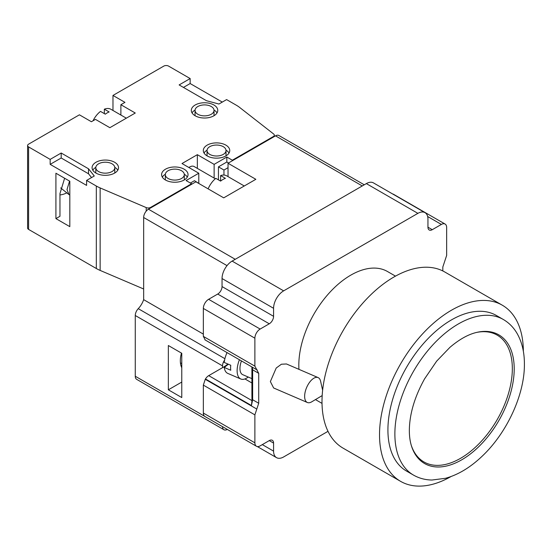 <?xml version="1.0" encoding="UTF-8"?>
<svg xmlns="http://www.w3.org/2000/svg" width="552" height="552" viewBox="0 0 552 552"><rect width="100%" height="100%" fill="white"/><g stroke="black" fill="none" stroke-linecap="round" stroke-linejoin="round"><path stroke-width="0.83" d="M91.549 177.565L88.52 173.776L61.196 157.996L50.17 164.365L86.602 185.403L86.602 180.421L94.275 175.991L88.52 168.795L88.52 173.776M86.602 180.421L96.324 186.031A33.9 19.575 0 0 0 100.14 187.928L146.211 207.587A3.388 1.96 0 0 0 150.62 207.4L191.599 183.74L186.086 180.559L198.789 173.225L182.008 163.537L197.347 154.677L197.347 168.388M214.128 178.075L214.128 164.365L226.831 157.03L232.344 160.211L273.323 136.558A3.388 1.96 0 0 0 274.316 135.171A3.388 1.96 0 0 0 273.654 134.012L239.602 107.412A33.9 19.575 0 0 0 236.311 105.204L226.596 99.595L218.923 104.024L206.455 100.705L179.131 84.925L190.157 78.556L168.581 66.102A3.388 1.96 0 0 0 163.792 66.102L112.974 95.441L124.959 102.361L120.881 104.714L135.268 113.022L109.855 127.691L95.475 119.384L91.397 121.737L79.412 114.816L28.594 144.162A3.388 1.96 0 0 0 27.6 145.542L27.6 228.031A3.388 1.96 0 0 0 28.594 229.411L96.324 268.513A33.9 19.575 0 0 0 100.14 270.418L143.658 288.986M27.6 145.542A3.388 1.96 0 0 0 28.594 146.929L50.17 159.383L50.17 164.365M69.821 226.644L55.918 218.62L55.918 173.225L69.821 181.249L69.821 226.644M229.025 153.014A13.22 7.631 0 0 0 226.003 150.185M207.055 150.185A13.22 7.631 0 0 0 204.026 153.014M207.055 155.85A9.494 5.479 180 0 1 207.034 155.505L207.034 150.523A9.494 5.479 0 0 0 209.815 154.401A9.494 5.479 0 0 0 220.158 155.588A9.494 5.479 0 0 0 226.016 150.523A9.494 5.479 0 0 0 223.236 146.653A9.494 5.479 0 0 0 212.893 145.466A9.494 5.479 0 0 0 207.034 150.523M226.016 150.523L226.016 155.505A9.494 5.479 180 0 1 226.003 155.85M187.314 177.095A13.22 7.631 0 0 0 184.292 174.266M165.345 174.266A13.22 7.631 0 0 0 162.322 177.095M165.345 179.931A9.494 5.479 180 0 1 165.324 179.586L165.324 174.605A9.494 5.479 0 0 0 168.105 178.482A9.494 5.479 0 0 0 178.448 179.669A9.494 5.479 0 0 0 184.306 174.605A9.494 5.479 0 0 0 181.525 170.734A9.494 5.479 0 0 0 171.182 169.54A9.494 5.479 0 0 0 165.324 174.605M184.306 174.605L184.306 179.586A9.494 5.479 180 0 1 184.292 179.931M217.04 112.884A13.22 7.631 0 0 0 214.017 110.048M195.07 110.048A13.22 7.631 0 0 0 192.041 112.884M195.07 115.713A9.494 5.479 180 0 1 195.049 115.375L195.049 110.393A9.494 5.479 0 0 0 197.83 114.264A9.494 5.479 0 0 0 208.173 115.451A9.494 5.479 0 0 0 214.031 110.393A9.494 5.479 0 0 0 211.25 106.515A9.494 5.479 0 0 0 200.907 105.328A9.494 5.479 0 0 0 195.049 110.393M214.031 110.393L214.031 115.375A9.494 5.479 180 0 1 214.017 115.713M117.797 170.175A13.22 7.631 0 0 0 114.775 167.346M95.827 167.346A13.22 7.631 0 0 0 92.805 170.175M95.827 173.011A9.494 5.479 180 0 1 95.806 172.666L95.806 167.684A9.494 5.479 0 0 0 98.587 171.562A9.494 5.479 0 0 0 108.93 172.748A9.494 5.479 0 0 0 114.795 167.684A9.494 5.479 0 0 0 112.015 163.813A9.494 5.479 0 0 0 101.665 162.626A9.494 5.479 0 0 0 95.806 167.684M114.795 167.684L114.795 172.666A9.494 5.479 180 0 1 114.775 173.011M222.277 102.085L190.157 83.545L183.443 87.416M191.599 183.74L191.599 184.292L195.912 181.801L223.719 197.851L255.838 179.31L228.031 163.254L228.031 167.684L223.96 170.037L218.447 166.856L218.447 179.855M228.507 162.978L226.831 162.012L218.447 166.856M199.748 184.016L194.47 180.697L190.399 183.05M214.128 164.365L197.347 154.677M88.52 168.795L61.196 153.014L61.196 157.996M50.17 159.383L61.196 153.014M207.179 155.926A13.22 7.631 0 0 0 221.587 157.575A13.22 7.631 0 0 0 229.749 150.523A13.22 7.631 0 0 0 225.871 145.128A13.22 7.631 0 0 0 211.464 143.472A13.22 7.631 0 0 0 203.308 150.523A13.22 7.631 0 0 0 207.179 155.926M165.469 180.007A13.22 7.631 0 0 0 179.876 181.656A13.22 7.631 0 0 0 188.039 174.605A13.22 7.631 0 0 0 184.168 169.209A13.22 7.631 0 0 0 169.754 167.553A13.22 7.631 0 0 0 161.598 174.605A13.22 7.631 0 0 0 165.469 180.007M195.194 115.789A13.22 7.631 0 0 0 209.601 117.445A13.22 7.631 0 0 0 217.764 110.393A13.22 7.631 0 0 0 213.886 104.99A13.22 7.631 0 0 0 199.479 103.341A13.22 7.631 0 0 0 191.316 110.393A13.22 7.631 0 0 0 195.194 115.789M95.951 173.086A13.22 7.631 0 0 0 110.359 174.736A13.22 7.631 0 0 0 118.521 167.684A13.22 7.631 0 0 0 114.65 162.288A13.22 7.631 0 0 0 100.243 160.632A13.22 7.631 0 0 0 92.08 167.684A13.22 7.631 0 0 0 95.951 173.086M112.974 95.441L112.974 110.469M227.286 429.408A6.783 3.912 -60 0 1 223.926 429.725L136.675 379.348A6.783 3.912 -60 0 1 135.268 376.243L135.268 315.502A6.783 3.912 -60 0 1 138.248 308.665A14.676 8.473 120 0 0 143.658 299.653L143.658 217.502A6.783 3.912 -60 0 1 148.453 209.201L191.599 184.292M232.344 160.211L232.344 160.763L275.503 135.847A6.783 3.912 -60 0 1 278.891 135.509L364.265 184.803M223.96 170.037L223.96 175.053M228.031 167.684L228.031 176.612M226.831 157.03L226.831 162.012M198.789 173.225L198.789 183.188M188.887 167.504A8.984 5.189 -60 0 1 189.681 166.994A8.984 5.189 -60 0 1 194.173 166.552L215.314 178.758M220.607 175.57L220.607 181.104A16.953 9.784 -60 0 1 225.402 178.337L220.607 175.57A16.953 9.784 -60 0 1 226.686 175.833L244.267 185.989M208.125 188.853A16.953 9.784 -60 0 1 215.811 178.337L220.607 181.104M442.814 270.942L442.814 267.037L446.651 255.431L446.651 227.472A7.459 4.306 120 0 0 445.105 224.057L393.569 194.304A7.459 4.306 120 0 0 392.686 193.993M445.105 224.057A7.459 4.306 120 0 0 441.372 224.429L432.264 229.687A6.1 3.526 -60 0 1 429.214 229.991A6.1 3.526 -60 0 1 427.952 227.196L427.952 219.172A14.235 8.218 120 0 0 425.005 212.651L373.462 182.898A14.235 8.218 120 0 0 366.349 183.602L232.109 261.103A14.235 8.218 120 0 0 222.042 278.539L222.042 286.571A6.1 3.526 -60 0 1 217.723 294.043L208.615 299.301A7.459 4.306 120 0 0 203.343 308.437L203.343 336.389L205.261 339.984M227.859 364.016A22.032 12.724 -60 0 1 223.96 366.838L208.711 375.643L251.96 400.614L251.443 405.513L252.643 399.745L251.905 393.845L251.96 400.614M425.005 212.651A14.235 8.218 120 0 0 417.885 213.355L283.645 290.856A14.235 8.218 120 0 0 273.578 308.299L273.578 316.324A6.1 3.526 -60 0 1 269.266 323.796L260.151 329.054A7.459 4.306 120 0 0 254.879 338.19L254.879 366.148L258.715 373.324L258.715 403.257L256.797 409.06L205.261 379.3L205.468 378.969A6.783 3.912 -60 0 1 208.711 375.643M205.261 379.3L203.343 385.11L203.343 413.062A7.459 4.306 120 0 0 204.889 416.477L256.425 446.237A7.459 4.306 120 0 0 260.151 445.864L269.266 440.606A6.1 3.526 -60 0 1 272.315 440.303A6.1 3.526 -60 0 1 273.578 443.097L273.578 451.122A14.235 8.218 120 0 0 276.524 457.642A14.235 8.218 120 0 0 283.645 456.939L328.005 431.326M228.031 163.254L232.344 160.763M143.658 299.653L203.343 334.112M223.926 429.725A6.783 3.912 -60 0 1 222.525 426.661M222.525 367.666L222.525 365.879A6.783 3.912 -60 0 1 224.595 360.132M256.797 409.06L254.879 414.862L254.879 442.821A7.459 4.306 120 0 0 256.425 446.237M256.404 369.55L257.191 369.923M298.949 369.35A73.464 42.414 -60 0 1 298.818 365.141A73.464 42.414 -60 0 1 330.883 291.208A73.464 42.414 -60 0 1 387.497 271.522L395.48 276.131M318.111 377.596A13.558 6.617 -66.7 0 0 309.41 382.543A13.558 6.617 -66.7 0 0 304.642 396.322A13.558 6.617 113.3 0 0 307.381 402.505L273.64 387.98L270.363 381.57L276.214 368.025L281.41 364.223L286.46 363.968L318.111 377.596A13.558 6.617 -66.7 0 1 320.588 381.19L322.623 390.292M251.891 366.942L252.643 369.819L252.643 399.745L258.715 403.257M251.905 366.956L251.905 393.845M251.905 378.617L242.701 374.656A13.558 6.617 113.3 0 1 239.961 368.481A13.558 6.617 -66.7 0 1 241.452 360.918M307.381 402.505A13.558 6.617 113.3 0 0 311.701 401.835L322.182 395.584M248.214 377.03A18.306 8.935 113.3 0 1 240.824 379.017A18.306 8.935 113.3 0 1 237.125 370.675A18.306 8.935 -66.7 0 1 239.416 359.745M228.369 364.23L224.229 367.432L230.757 370.24A18.306 8.935 -66.7 0 1 230.598 367.867A18.306 8.935 -66.7 0 1 230.757 365.258L224.229 362.45A18.306 8.935 -66.7 0 1 227.024 352.583M224.229 367.432A18.306 8.935 113.3 0 0 227.783 373.4L240.824 379.017M502.292 305.194A101.699 58.719 -60 0 0 423.922 332.442A101.699 58.719 -60 0 0 379.528 434.79A101.699 58.719 120 0 0 400.593 481.351L343.061 448.134A101.699 58.719 120 0 1 322.002 401.58A101.699 58.719 -60 0 1 366.39 299.232A101.699 58.719 -60 0 1 444.76 271.984L502.292 305.194A101.699 58.719 -60 0 1 523.358 351.32M400.593 481.351A101.699 58.719 120 0 0 451.067 476.528M387.918 429.946A89.838 51.867 -60 0 1 427.131 339.542A89.838 51.867 -60 0 1 496.358 315.475L503.314 319.484A89.838 51.867 -60 0 0 434.086 343.551A89.838 51.867 -60 0 0 394.873 433.962A89.838 51.867 120 0 0 413.476 475.086L406.527 471.07A89.838 51.867 -60 0 1 387.918 429.946M476.652 332.414A73.223 42.276 -60 0 1 512.332 368.639A73.223 42.276 120 0 1 468.703 452.868A73.223 42.276 120 0 1 411.343 445.54M168.353 389.809L181.774 397.557L181.774 353.273L168.353 345.517L168.353 389.809L181.774 382.06M181.774 367.777A23.729 13.703 -60 0 1 181.463 353.094M190.157 78.556L190.157 83.545M55.918 218.62L59.961 216.287L59.961 193.586L64.625 178.248M120.881 104.714L120.881 115.037M93.019 120.805A16.953 9.784 120 0 1 100.505 111.4L105.301 114.167A16.953 9.784 -60 0 1 107.219 112.884A16.953 9.784 -60 0 1 109.137 111.952L104.342 109.186A16.953 9.784 -60 0 1 110.897 109.275L126.325 118.183M104.342 109.186L104.342 113.615M59.961 194.918A21.017 13.938 128.8 0 0 66.826 192.855M69.573 181.104L67.006 189.522L68.952 194.566L69.821 195.097M181.774 363.388A19.665 11.35 -60 0 1 180.449 362.981M96.324 186.031L96.324 268.513M28.594 146.929L28.594 229.411M150.62 207.4L150.62 207.945M273.323 136.558L273.323 137.103M275.503 135.847L362.278 185.948M148.453 209.201L235.235 259.302M143.658 217.502L227.024 265.629M273.578 451.122L262.31 444.615M273.578 443.097L269.266 440.606M441.372 224.429L427.648 216.501M432.264 229.687L427.952 227.196M417.885 213.355L366.349 183.602M283.645 290.856L232.109 261.103M273.578 308.299L222.042 278.539M273.578 316.324L222.042 286.571M269.266 323.796L217.723 294.043M260.151 329.054L208.615 299.301M254.879 338.19L203.343 308.437M254.879 366.148L203.343 336.389M258.715 373.324L252.643 369.819L252.409 367.929M251.905 382.971L244.936 378.948M224.554 367.183L223.96 366.838M205.468 378.969L251.443 405.513M254.879 414.862L203.343 385.11M254.879 442.821L203.343 413.062M411.544 446.188A74.278 42.883 120 0 0 469.593 454.579A74.278 42.883 120 0 0 514.209 368.86A74.278 42.883 -60 0 0 477.314 332.263C468.682 334.119 459.533 339.169 449.866 347.408L436.653 361.153L424.598 378.838C414.587 396.902 409.501 414.124 409.336 430.498C409.363 436.48 410.095 441.71 411.544 446.188M135.268 376.243L204.537 416.236M135.268 315.502L222.525 365.879M138.248 308.665L224.912 358.697M100.14 187.928L100.14 270.418M146.211 207.587L146.211 211.14M257.308 446.547L276.524 457.642M256.425 369.564L204.889 339.804M322.016 403.381L315.461 399.593M413.476 475.086C419.092 478.287 425.275 479.936 432.023 480.026L445.492 478.294C458.201 474.789 470.449 467.399 482.234 456.131C506.998 432.775 524.697 394.501 524.4 364.072C524.428 352.024 521.888 341.647 516.782 332.939C513.339 327.205 508.847 322.72 503.314 319.484M274.316 136.53L274.316 135.171M60.665 187.908L68.952 194.566"/></g></svg>
